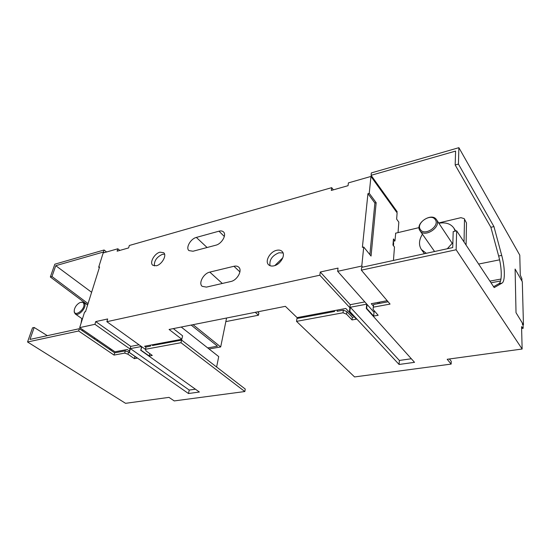 <?xml version="1.0" encoding="UTF-8"?>
<svg xmlns="http://www.w3.org/2000/svg" width="551" height="551" viewBox="0 0 551 551"><rect width="100%" height="100%" fill="white"/><g stroke="black" fill="none" stroke-linecap="round" stroke-linejoin="round"><path stroke-width="0.83" d="M119.829 250.416L117.838 248.77L103.168 252.964L98.684 267.201L99.559 266.966L85.501 311.77L84.606 311.976L79.688 327.625L114.952 351.807L127.233 349.499L129.457 351.063M274.804 265.589L282.828 257.772M353.019 315.468L352.447 315.571L345.821 308.47L297.079 317.617L285.377 306.328L169.088 329.45L181.809 339.258L182.608 335.821L173.324 328.61M206.432 287.112L230.821 281.513C237.199 280.342 242.667 270.389 238.748 267.187C237.564 266.119 235.966 265.809 233.961 266.271L209.793 272.118C203.581 273.337 198.195 283.31 202.176 286.334L206.432 287.112M193.008 251.235L215.82 245.202C221.695 243.914 226.929 234.816 223.499 231.937C222.418 230.931 220.903 230.676 218.961 231.186L196.349 237.426C190.618 238.748 185.46 247.86 188.938 250.595L193.008 251.235M181.809 339.258L144.624 346.235L145.967 347.199M269.997 265.678C269.212 259.865 272.201 255.561 278.951 252.771L283.056 252.957M154.349 265.926C154.087 260.781 156.787 256.911 162.455 254.314L164.577 254.156M349.892 307.747L319.835 275.204L106.86 321.694L145.478 349.424M276.609 250.319C278.971 249.782 280.824 250.168 282.146 251.476C285.969 254.955 280.487 264.583 273.916 265.837C271.629 266.333 269.838 265.961 268.544 264.728C264.638 261.257 270.045 251.669 276.609 250.319M117.838 248.77L117.108 251.187L128.61 247.922L129.333 245.484L331.688 187.664L333.396 189.84M159.997 252.179L163.675 252.709C167.125 255.23 161.904 264.597 156.346 265.768L152.779 265.251C149.28 262.724 154.452 253.419 159.997 252.179M331.688 187.664L331.309 190.432L348.06 185.68L348.397 182.891L370.961 176.437L397.119 212.893L396.637 219.126L398.828 222.143L398.042 232.612M98.684 267.201L99.332 267.703M395.701 233.169L394.95 240.945L393.448 238.948L392.966 245.043L394.482 247.034L393.442 260.451M370.961 176.437L369.232 193.311L376.161 202.699L371.05 256.063L363.722 247.027L361.773 266.05L362.682 267.132M376.161 202.699L374.887 203.037L369.886 254.631M363.722 247.027L362.379 247.344L367.944 193.663L369.232 193.311M367.944 193.663L374.887 203.037M387.201 300.701L371.264 303.691L373.371 306.087M374.894 311.508L373.544 311.749L337.653 271.312L361.773 266.05M337.653 271.312L338.045 268.096L320.262 272.022L350.25 304.689M319.835 275.204L320.262 272.022M106.86 321.694L107.665 318.96L95.736 321.591L130.787 346.393M130.022 348.997L94.917 324.305L95.736 321.591M94.917 324.305L79.688 327.625M378.323 303.608L377.683 302.485M393.256 241.338L394.95 240.945M98.112 340.256L96.673 340.552M95.192 338.252L93.746 338.548M82.815 329.774L82.478 330.841M81.031 323.347L81.865 318.581M393.2 242.089L393.676 242.715L393.476 245.718M395.549 233.204L419.084 227.611M438.679 222.955L460.932 217.673L464.19 218.623L466.49 222.99L464.19 218.623M466.077 245.064L466.49 222.99M464.032 241.979L464.493 219.773M452.874 242.557L447.322 248.742M426.322 253.308L421.446 249.569C418.67 245.298 418.87 240.381 422.059 234.816L422.438 234.203M438.858 223.231C445.683 222.094 450.684 223.706 453.859 228.08L455.188 231.144M419.986 230.704L420.007 230.738C424.635 238.308 441.854 226.847 436.509 219.684L436.392 219.518C431.474 212.039 414.559 223.658 419.986 230.704M435.194 219.518C430.779 212.776 415.516 223.258 420.42 229.602C424.628 236.551 440.345 225.889 435.194 219.518M74.22 310.86L74.227 312.1L75.253 313.953C78.228 316.481 85.949 308.67 84.944 304.138L83.959 302.361L80.625 302.347M83.904 304.18C83.408 302.148 81.961 301.679 79.551 302.781C76.851 304.414 75.108 306.728 74.33 309.731L74.261 311.349C74.778 317.114 84.992 309.552 83.904 304.18M395.825 209.862L395.081 210.048M388.111 301.783L373.599 304.489L373.358 307.169L390.06 304.083L361.346 270.155L456.138 249.761L456.648 230.814L494.192 287.594L501.995 283.118C505.274 281.54 505.053 267.455 501.706 255.395L493.944 226.592L458.439 164.088L458.88 147.682L371.326 172.931L371.078 175.314L397.209 211.791L396.465 211.983M337.35 310.061L337.205 311.287L343.335 310.144L346.868 311.584L352.323 317.307L354.362 316.942M379.088 302.224L380.011 303.291M489.915 281.12L500.976 279.04M491.01 282.78L500.549 280.996M367.056 304.434L366.677 308.408L366.298 308.477L366.711 304.166L350.305 307.244L349.844 311.515L349.479 311.584L350.222 304.696L364.817 301.92M334.657 310.564L334.547 311.487L296.941 318.512L296.521 321.364L343.039 312.775L343.335 310.144M521.928 281.031L521.859 278.599L520.282 275.114L519.779 255.147L458.88 147.682M521.618 328.527L523.168 328.293L521.57 326.647L522.134 349.024L456.138 249.761M449.382 358.983L451.235 361.242L451.152 364.087L354.562 376.932L296.521 321.364M522.134 349.024L447.192 359.286L451.152 364.087M523.168 328.293L523.085 325.262L522.279 323.995M501.706 255.395L498.655 256.022C502.002 268.055 502.195 282.112 498.869 283.696L493.6 286.692M366.677 308.408L373.681 316.074L374.074 311.652M373.681 316.074L378.158 315.275L373.041 309.366L373.599 304.489M373.358 307.169L373.041 309.366M343.039 312.775L346.572 314.215L352.048 319.924L352.323 317.307M352.048 319.924L356.38 319.153L349.479 311.584M346.572 314.215L346.868 311.584M350.305 307.244L399.358 360.444L399.082 364.466L414.531 362.331L366.298 308.477M349.844 311.515L399.082 364.466M411.322 358.756L399.358 360.444M456.648 230.814L453.197 231.599L452.722 247.571L361.635 267.359L361.346 270.155M458.439 164.088L455.174 164.99L490.879 227.281L493.944 226.592M371.078 175.314L455.587 151.091L455.174 164.99M498.655 256.022L490.879 227.281M499.585 259.831L478.633 264.053M141.759 346.751L140.877 350.119L149.225 355.994L149.824 353.652M139.066 344.816L130.725 346.4L129.127 352.289L188.476 393.524L189.241 390.06L195.419 389.192M141.435 346.517L130.367 348.597L129.375 352.241M140.877 350.119L141.552 346.607M150.705 345.091L150.43 346.173L146.015 346.992L145.423 349.279L146.063 350.925L152.29 355.45L149.225 355.994M129.127 352.289L137.351 358.102L134.368 358.632L134.961 356.414M140.615 350.167L199.386 392.016L188.476 393.524M130.367 348.597L189.241 390.06M114.029 355.078L124.712 353.108L125.332 350.856L114.656 352.854L114.029 355.078L78.628 330.993L79.351 328.699L29.995 339.43L34.176 327.466L32.509 327.852L27.55 341.985L125.552 403.318L168.978 397.374L174.247 400.921L244.83 391.534L245.271 389.061L181.616 340.084L180.997 342.708L145.423 349.279M181.616 340.084L152.469 345.532L152.668 344.726M244.83 391.534L180.997 342.708M125.332 350.856L128.576 351.993L127.963 354.238L134.368 358.632M124.712 353.108L127.963 354.238M128.576 351.993L134.072 355.788M191.163 325.062L217.493 346.193L207.706 347.915M209.049 348.976L220.689 346.944L193.057 324.684M216.612 367.014L218.726 356.6L181.217 327.039M220.689 346.944L226.564 318.023M225.834 321.612L258.474 315.22L255.278 312.314M109.773 349.506L110.083 348.466M110.965 350.326L111.343 349.334M258.474 315.22L258.867 313.016L257.592 311.852M106.57 251.993L104.098 249.989L54.824 264.198L50.341 276.981L51.973 276.526L55.761 265.678L91.618 292.278M104.263 252.654L103.464 252.014L104.098 249.989M114.656 352.854L79.351 328.699M103.464 252.014L55.761 265.678M27.55 341.985L78.628 330.993M34.176 327.466L47.317 335.662M50.341 276.981L87.657 304.896M51.973 276.526L88.064 303.601M523.45 324.821L516.018 312.692L515.102 269.046L522.307 281.699L523.45 324.821L522.865 324.911M233.961 266.271L239.919 271.925M222.315 283.462L209.793 272.118M218.961 231.186L224.347 236.475M207.086 247.516L196.349 237.426M501.995 283.118L498.869 283.696M421.446 249.569L424.435 253.715M453.859 228.08L455.76 231.014M452.295 243.446L436.509 219.684M434.587 251.511L420.007 230.738M82.416 318.96L75.253 313.953M87.623 305.006L83.959 302.361"/></g></svg>
